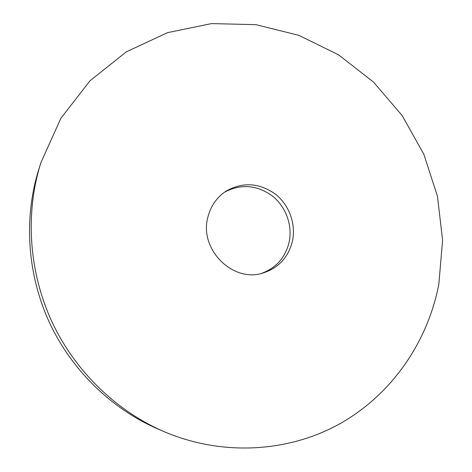 <?xml version="1.0" encoding="UTF-8"?>
<svg xmlns="http://www.w3.org/2000/svg" width="472" height="472" viewBox="0 0 472 472"><rect width="100%" height="100%" fill="white"/><g stroke="black" fill="none" stroke-linecap="round" stroke-linejoin="round"><path stroke-width="0.71" d="M224.436 192.234C240.862 183.643 256.827 184.876 272.326 195.927C286.062 206.771 292.841 225.734 289.006 242.691C285.106 257.907 275.913 268.149 261.435 273.424M207.975 216.795C210.842 205.886 216.772 197.396 225.763 191.325C242.331 181.862 258.691 182.658 274.851 193.715C289.135 204.594 296.298 224.082 292.369 241.493C288.227 257.511 278.433 268.019 262.993 273.017C232.584 283.129 198.647 248.892 207.975 216.795M163.418 431.373L157.388 428.759C111.569 408.752 72.222 370.703 49.926 323.609C27.895 276.397 23.671 221.746 37.506 173.578L40.928 162.575L60.923 118.212L90.046 80.73L126.325 51.843L167.566 32.639L211.497 23.6L255.942 24.668L298.894 35.353L338.572 54.829L373.435 82.01L402.209 115.628L423.832 154.261L437.491 196.37L442.594 240.313L438.812 284.356C427.833 341.221 392.916 393.147 341.462 422.859C289.938 452.188 223.02 456.967 163.418 431.373C116.1 410.717 75.402 371.346 52.333 322.618C29.529 273.754 25.152 217.208 39.441 167.466L40.928 162.575"/></g></svg>
